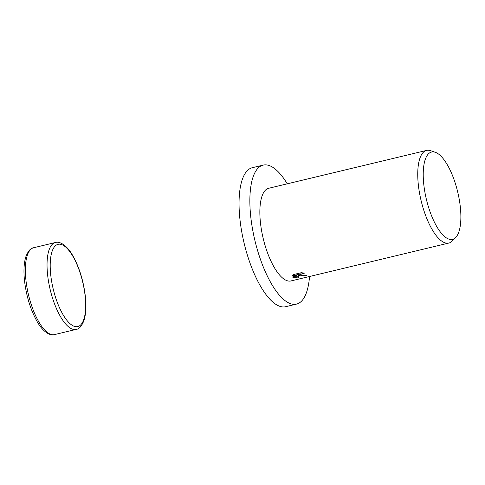 <?xml version="1.0" encoding="UTF-8"?>
<svg xmlns="http://www.w3.org/2000/svg" width="485" height="485" viewBox="0 0 485 485"><rect width="100%" height="100%" fill="white"/><g stroke="black" fill="none" stroke-linecap="round" stroke-linejoin="round"><path stroke-width="0.73" d="M309.521 276.486A71.471 25.614 -103.5 0 1 296.511 304.107A71.471 25.614 -103.5 0 1 286.787 301.834A71.471 25.614 -103.5 0 1 252.37 228.18A71.471 25.614 -103.5 0 1 263.161 165.106A71.471 25.614 -103.5 0 1 272.891 167.38A71.471 25.614 -103.5 0 1 287.284 183.821M296.511 304.107L285.695 306.702A71.471 25.614 -103.5 0 1 275.971 304.428A71.471 25.614 -103.5 0 1 241.554 230.775A71.471 25.614 -103.5 0 1 252.345 167.701L263.161 165.106M299.609 275.789L298.79 274.934L298.396 277.953L292.988 277.384L292.552 276.971L298.669 274.346L292.449 275.844L293.552 274.546L301.227 272.709L304.525 273.097L301.203 274.171L300.991 274.686L301.67 275.298L305.811 275.189A47.651 17.078 76.5 0 0 306.714 275.607L299.609 275.789M455.73 237.432L452.244 241.027A47.651 17.078 -103.5 0 1 448.843 243.064A47.651 17.078 -103.5 0 1 442.356 241.542A47.651 17.078 -103.5 0 1 419.416 192.442A47.651 17.078 -103.5 0 1 426.606 150.392A47.651 17.078 -103.5 0 1 430.565 150.665L435.306 152.284A44.899 16.09 -103.5 0 1 437.688 153.46A44.899 16.09 -103.5 0 1 458.355 194.837A44.899 16.09 -103.5 0 1 455.73 237.432A44.899 16.09 -103.5 0 1 446.412 237.917A44.899 16.09 -103.5 0 1 424.066 186.81A44.899 16.09 -103.5 0 1 435.306 152.284M448.843 243.064L290.952 280.942A47.651 17.078 -103.5 0 1 284.471 279.427A47.651 17.078 -103.5 0 1 261.524 230.32A47.651 17.078 -103.5 0 1 268.72 188.271L426.606 150.392M298.645 274.11L298.79 274.934M298.675 273.813L301.191 275.037M293.504 276.571L298.275 276.826L298.627 274.371M300.991 274.686L300.876 273.564L301.5 272.715M298.566 273.346L298.669 274.346M298.275 276.826L298.396 277.953M33.665 247.732C30.767 248.011 28.191 250.927 25.947 256.48C23.965 262.646 23.474 270.618 24.468 280.391C26.354 296.505 30.743 310.515 37.624 322.422C43.401 332.461 50.81 336.087 54.508 334.608A44.669 16.011 -103.5 0 1 48.427 333.183A44.669 16.011 -103.5 0 1 25.863 279.53A44.669 16.011 -103.5 0 1 33.665 247.732L55.351 242.53A44.669 16.011 -103.5 0 0 47.548 274.328A44.669 16.011 -103.5 0 0 70.113 327.981A44.669 16.011 -103.5 0 0 76.194 329.406C79.091 329.121 81.668 326.205 83.911 320.658C85.894 314.486 86.385 306.514 85.39 296.741C83.493 280.566 79.091 266.526 72.174 254.613C66.118 244.282 58.97 241.16 55.351 242.53M85.184 296.468A42.286 15.156 -103.5 0 1 72.047 325.223A42.286 15.156 -103.5 0 1 50.682 274.425A42.286 15.156 -103.5 0 1 63.826 245.671A42.286 15.156 -103.5 0 1 85.184 296.468M54.508 334.608L76.194 329.406"/></g></svg>
